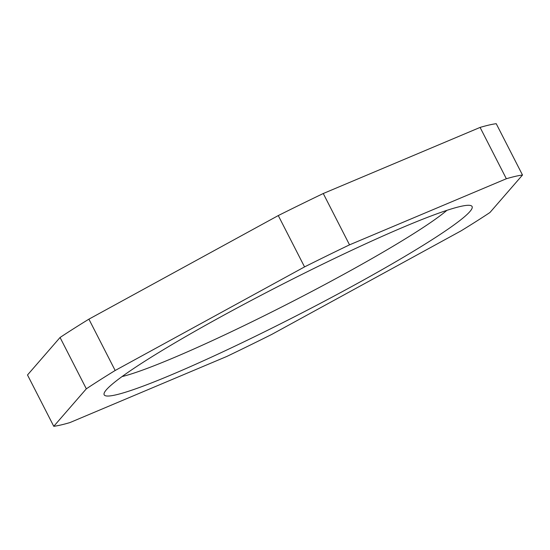 <?xml version="1.0" encoding="UTF-8"?>
<svg xmlns="http://www.w3.org/2000/svg" width="550" height="550" viewBox="0 0 550 550"><rect width="100%" height="100%" fill="white"/><g stroke="black" fill="none" stroke-linecap="round" stroke-linejoin="round"><path stroke-width="0.82" d="M69.912 422.586L226.738 356.482A272.786 22.722 152.9 0 0 271.721 334.434L461.099 230.842A272.786 22.722 152.9 0 0 489.94 212.513L522.5 175.024L496.231 123.695A272.786 22.722 152.9 0 0 480.088 127.414L323.262 193.518A272.786 22.722 152.9 0 0 278.279 215.566L88.901 319.158A272.786 22.722 152.9 0 0 60.06 337.487L27.5 374.976L53.769 426.305A272.786 22.722 152.9 0 0 69.912 422.586M353.368 285.643A206.656 17.215 152.9 0 0 470.8 205.576A206.656 17.215 152.9 0 0 280.294 285.34A206.656 17.215 152.9 0 0 104.156 393.195A206.656 17.215 152.9 0 0 353.368 285.643M53.769 426.305L86.329 388.822A272.786 22.722 152.9 0 1 115.163 370.487L304.549 266.901A272.786 22.722 152.9 0 1 349.532 244.846L506.351 178.743A272.786 22.722 -27.1 0 1 522.5 175.024M115.163 370.487L88.901 319.158M304.549 266.901L278.279 215.566M86.329 388.822L60.06 337.487M122.017 376.592A193.229 16.094 152.9 0 0 343.035 274.711A193.229 16.094 152.9 0 0 446.889 210.354M349.532 244.846L323.262 193.518M506.351 178.743L480.088 127.414"/></g></svg>
